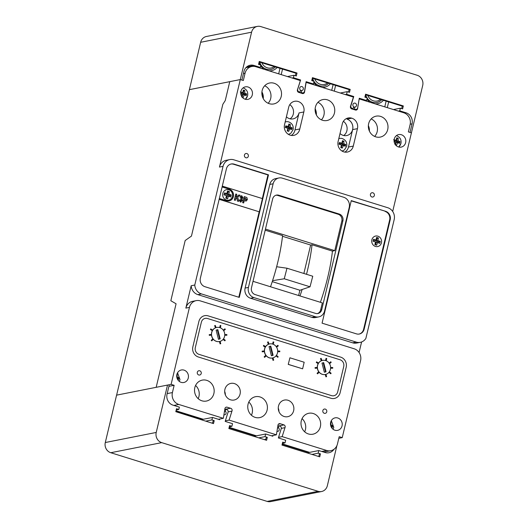 <?xml version="1.0" encoding="UTF-8"?>
<svg xmlns="http://www.w3.org/2000/svg" width="528" height="528" viewBox="0 0 528 528"><rect width="100%" height="100%" fill="white"/><g stroke="black" fill="none" stroke-linecap="round" stroke-linejoin="round"><path stroke-width="0.79" d="M272.263 281.635L299.878 290.228L298.617 295.515M303.871 273.471L310.642 245.045L282.506 236.287M299.864 290.275L310.028 286.796L312.754 276.236L286.981 268.217L284.255 278.771L310.028 286.796M272.573 280.678L284.255 278.771M276.646 266.739L286.981 268.217M264.7 85.76A10.666 9.801 78.8 0 1 270.692 98.525A10.666 9.801 78.8 0 1 268.165 103.27A10.666 9.801 78.8 0 0 270.692 98.512M321.4 119.843A10.666 9.794 78.8 0 0 323.935 115.091A10.666 9.794 78.8 0 0 317.942 102.34M377.177 131.677A10.666 9.801 78.8 0 1 374.649 136.422A10.666 9.801 78.8 0 0 377.177 131.663A10.666 9.801 78.8 0 0 371.177 118.912M305.422 429.66A10.666 9.801 -101.2 0 1 304.669 431.805A10.666 9.801 78.8 0 0 305.422 429.66A10.666 9.801 78.8 0 0 302.056 418.625A10.666 9.801 -101.2 0 1 305.422 429.66M252.179 413.087A10.666 9.794 -101.2 0 1 251.427 415.232A10.666 9.794 78.8 0 0 252.179 413.087A10.666 9.794 78.8 0 0 248.813 402.052A10.666 9.794 -101.2 0 1 252.179 413.087M198.937 396.508A10.666 9.801 -101.2 0 1 198.185 398.66A10.666 9.801 78.8 0 0 198.937 396.508A10.666 9.801 78.8 0 0 195.571 385.473A10.666 9.801 -101.2 0 1 198.937 396.508M290.123 118.84A8.474 7.788 78.8 0 0 293.304 114.055A8.474 7.788 78.8 0 0 289.806 104.63A8.474 7.788 78.8 0 1 293.304 114.055A8.474 7.788 78.8 0 1 290.123 118.84M224.677 391.426A8.474 7.788 -101.2 0 1 225.37 394.937A8.474 7.788 78.8 0 0 224.677 391.426M229.759 81.668L189.387 89.668L116.615 395.149M282.289 443.863L309.619 452.371M176.022 410.784L203.293 419.272M229.159 427.324L256.456 435.824M261.868 93.489A8.936 8.204 -101.2 0 1 262.601 97.192M263.261 98.637A10.309 9.464 78.8 0 0 261.928 91.912M259.03 62.357A11.682 10.732 78.8 0 0 260.053 64.865M260.66 65.875A11.682 10.732 78.8 0 0 264.244 69.34M269.188 70.877A11.682 10.732 78.8 0 0 277.167 67.472M275.405 66.931A10.309 9.464 -101.2 0 1 259.717 62.126M274.21 66.561A8.936 8.204 -101.2 0 1 261.862 62.779M315.143 110.623A8.936 8.204 -101.2 0 1 315.632 113.137M316.331 114.88A10.309 9.464 78.8 0 0 315.15 108.748M312.127 79.048A11.682 10.732 78.8 0 0 312.886 80.969M313.797 82.526A11.682 10.732 78.8 0 0 317.288 85.853M322.232 87.391A11.682 10.732 78.8 0 0 330.389 83.78M328.647 83.239A10.309 9.464 -101.2 0 1 314.041 81.49M313.922 81.286A10.309 9.464 -101.2 0 1 312.655 78.256M324.027 81.8L318.226 79.992M327.499 82.876A8.936 8.204 -101.2 0 1 314.754 78.91M369.395 131.096A10.309 9.464 78.8 0 0 368.366 125.618M365.224 95.726A11.682 10.732 78.8 0 0 365.93 97.482M366.934 99.172A11.682 10.732 78.8 0 0 370.333 102.366M375.276 103.904A11.682 10.732 78.8 0 0 383.434 100.294M381.691 99.752A10.309 9.464 -101.2 0 1 367.178 98.149M366.967 97.799A10.309 9.464 -101.2 0 1 365.699 94.769M377.071 98.307L371.27 96.505M380.543 99.389A8.936 8.204 -101.2 0 1 367.798 95.423M398.409 111.104L399.755 110.834L400.382 108.207L402.626 108.9L403.333 105.943L365.594 94.195L364.888 97.152L367.244 97.891L366.617 100.518L359.284 98.241L357.667 107.831A2.059 1.894 -101.2 0 1 355.331 109.375L354.44 109.098L354.928 107.045A1.993 1.828 78.8 0 0 356.473 105.626A1.993 1.828 78.8 0 0 354.301 103.118A1.993 1.828 78.8 0 0 353.608 106.636L353.12 108.689L352.229 108.412A2.059 1.894 -101.2 0 1 350.896 105.725L353.76 96.518L352.414 96.782M354.928 107.045L353.443 107.342M292.083 78.005L293.429 77.735L300.597 79.972L297.733 89.173A2.059 1.894 78.8 0 0 299.066 91.859L299.957 92.143L300.445 90.09A1.993 1.828 -101.2 0 1 301.138 86.566A1.993 1.828 -101.2 0 1 303.31 89.074A1.993 1.828 -101.2 0 1 301.765 90.499L300.28 90.796M345.246 94.552L346.592 94.288L353.76 96.518M301.765 90.499L301.277 92.552L302.168 92.829A2.059 1.894 78.8 0 0 304.511 91.285L306.121 81.688L313.454 83.972L312.107 84.236M300.597 79.972L299.251 80.236M399.755 110.834L406.118 112.814A8.936 8.204 -101.2 0 1 412.051 123.856L410.018 132.409L411.418 132.845L422.704 85.47A8.243 7.577 78.8 0 0 417.219 75.28L260.825 26.591A8.243 7.577 78.8 0 0 257.341 26.4A8.243 7.577 78.8 0 0 251.579 32.195L240.293 79.57L241.877 80.065L243.916 71.511A8.936 8.204 -101.2 0 1 250.153 65.234A8.936 8.204 -101.2 0 1 253.928 65.439L260.291 67.419L258.944 67.69M366.617 100.518L365.27 100.789M257.341 26.4L206.415 36.485A8.243 7.577 78.8 0 0 200.653 42.286L189.387 89.668M392.687 211.464L411.418 132.845L408.375 131.894L410.104 124.641A9.623 8.837 78.8 0 0 403.709 112.754L359.179 98.888L357.654 108.273A1.973 1.815 -101.2 0 1 355.628 110.081L352.057 108.973A1.98 1.822 -101.2 0 1 350.585 106.069L353.43 97.099L306.128 82.375L304.597 91.753A1.98 1.822 -101.2 0 1 302.042 93.403L298.472 92.288A1.973 1.815 -101.2 0 1 297.528 89.555L300.373 80.586L255.842 66.719A9.623 8.837 78.8 0 0 251.783 66.495A9.623 8.837 78.8 0 0 245.058 73.26L243.329 80.52L240.293 79.57L189.367 89.661M287.47 76.567L294.017 75.273L296.333 75.979L297.026 73.016L259.241 61.439L258.548 64.403L260.845 65.109L260.291 67.419M294.017 75.273L293.429 77.735M346.592 94.288L347.219 91.654L349.496 92.36L350.196 89.404L312.457 77.656L311.751 80.612L314.081 81.338L313.454 83.972M400.382 108.207L393.485 109.567M365.468 94.697L402.263 106.154L401.676 108.61M259.129 61.941L295.957 73.227L295.383 75.689M347.219 91.654L340.322 93.02M312.338 78.157L349.133 89.615L348.546 92.07M350.196 89.404L349.133 89.615M403.333 105.943L402.263 106.154M297.026 73.016L295.957 73.227M299.957 92.143L298.756 92.38M301.277 92.552L300.076 92.789M354.44 109.098L353.232 109.336M353.12 108.689L351.872 108.933M282.401 443.395L285.054 442.867L285.681 440.233L278.355 437.95L281.219 428.743A2.059 1.894 78.8 0 0 279.886 426.056L278.995 425.779L278.507 427.832A1.993 1.828 -101.2 0 1 276.976 431.31M223.918 414.79A1.993 1.828 78.8 0 0 225.344 411.279L225.832 409.233L226.723 409.51A2.059 1.894 -101.2 0 1 228.056 412.196L225.192 421.403L232.525 423.68L231.898 426.314L229.568 425.594L228.862 428.551L266.6 440.299L267.307 437.342L265.03 436.63L265.657 433.996L272.831 436.234L272.95 435.514M169.099 385.565L167.059 394.119A8.936 8.204 78.8 0 0 172.999 405.154L179.362 407.134L178.807 409.451L176.524 408.725L175.804 411.682L213.503 423.601L214.223 420.644L211.913 419.918L212.5 417.45L219.668 419.681L219.78 419.021M201.029 419.661A4.125 0.726 -166.6 0 0 201.564 419.615L212.5 417.45M253.288 436.154A4.125 0.726 -166.6 0 0 254.727 436.168L265.657 433.996M306.445 452.707A4.125 0.726 -166.6 0 0 307.89 452.714L318.82 450.549L325.182 452.529A8.936 8.204 78.8 0 0 328.957 452.74A8.936 8.204 78.8 0 0 333.986 449.282M336.897 445.645L327.347 485.714A8.243 7.577 -101.2 0 1 321.585 491.515A8.243 7.577 -101.2 0 1 318.107 491.317L161.707 442.636A8.243 7.577 -101.2 0 1 156.229 432.445L167.515 385.07L116.582 395.155L105.296 442.53A8.243 7.577 -101.2 0 0 110.781 452.72L267.175 501.409A8.243 7.577 -101.2 0 0 270.659 501.6L321.585 491.515M285.054 442.867L282.698 442.134L281.992 445.091L319.737 456.839L320.437 453.882L318.193 453.182L318.82 450.549M320.437 453.882L319.374 454.093L318.787 456.548M318.193 453.182L311.949 454.417M214.223 420.644L213.154 420.856L212.56 423.304M205.722 421.139L211.913 419.918M178.807 409.451L176.22 409.959M267.307 437.342L266.244 437.554L265.657 440.009M265.03 436.63L258.786 437.87M229.271 426.835L231.898 426.314M225.344 411.279L224.459 411.457M225.832 409.233L224.789 409.438M278.995 425.779L277.84 426.01M278.507 427.832L277.51 428.03M198.35 356.994A8.243 7.577 -101.2 0 1 192.865 346.804L198.898 321.473A8.243 7.577 -101.2 0 1 204.659 315.678A8.243 7.577 -101.2 0 1 208.144 315.869L340.692 357.133A8.243 7.577 -101.2 0 1 346.177 367.323L340.144 392.654A8.243 7.577 -101.2 0 1 334.382 398.449A8.243 7.577 -101.2 0 1 330.898 398.257L198.35 356.994L330.898 398.257A8.243 7.577 78.8 0 0 334.382 398.449A8.243 7.577 78.8 0 0 340.144 392.654L346.177 367.323A8.243 7.577 78.8 0 0 340.692 357.133L208.144 315.869A8.243 7.577 78.8 0 0 204.659 315.678A8.243 7.577 78.8 0 0 198.898 321.473L192.865 346.804A8.243 7.577 78.8 0 0 198.35 356.994M340.065 359.766A5.498 5.049 -101.2 0 1 343.721 366.557L337.689 391.888A5.498 5.049 -101.2 0 1 333.848 395.756A5.498 5.049 -101.2 0 1 331.525 395.624L198.977 354.361A5.498 5.049 -101.2 0 1 195.32 347.569L201.353 322.238A5.498 5.049 -101.2 0 1 205.194 318.371A5.498 5.049 -101.2 0 1 207.517 318.503L340.065 359.766A5.498 5.049 -101.2 0 1 343.721 366.557L337.689 391.888A5.498 5.049 -101.2 0 1 333.848 395.756A5.498 5.049 -101.2 0 1 331.525 395.624L198.977 354.361A5.498 5.049 -101.2 0 1 195.32 347.569L201.353 322.238A5.498 5.049 -101.2 0 1 205.194 318.371A5.498 5.049 -101.2 0 1 207.517 318.503L340.065 359.766M219.542 341.517A7.174 6.587 78.8 0 0 224.558 336.475A7.174 6.587 78.8 0 0 216.757 327.446A7.174 6.587 78.8 0 0 211.741 332.488A7.174 6.587 78.8 0 0 219.542 341.517L220.084 343.886L219.404 341.543A7.174 6.587 -101.2 0 1 213.299 339.313M212.857 338.752A7.174 6.587 -101.2 0 1 211.484 335.148M211.431 334.455A7.174 6.587 -101.2 0 1 211.636 332.508A7.174 6.587 -101.2 0 1 212.309 330.739M272.474 357.991A7.174 6.587 78.8 0 0 277.484 352.948A7.174 6.587 78.8 0 0 269.683 343.919A7.174 6.587 78.8 0 0 264.673 348.962A7.174 6.587 78.8 0 0 272.474 357.991L273.009 360.36L272.329 358.017A7.174 6.587 -101.2 0 1 266.224 355.786M265.782 355.225A7.174 6.587 -101.2 0 1 264.409 351.622M264.363 350.929A7.174 6.587 -101.2 0 1 264.568 348.982A7.174 6.587 -101.2 0 1 265.241 347.213M325.4 374.471A7.174 6.587 78.8 0 0 330.409 369.428A7.174 6.587 78.8 0 0 322.608 360.393A7.174 6.587 78.8 0 0 317.599 365.435A7.174 6.587 78.8 0 0 325.4 374.471L325.941 376.84L325.255 374.497A7.174 6.587 -101.2 0 1 319.15 372.26M318.707 371.705A7.174 6.587 -101.2 0 1 317.335 368.095M317.288 367.402A7.174 6.587 -101.2 0 1 317.493 365.462A7.174 6.587 -101.2 0 1 318.166 363.693M212.678 330.132A7.174 6.587 -101.2 0 1 215.457 327.829M215.279 325.4L214.632 325.657L215.279 325.4L216.124 327.604A7.174 6.587 -101.2 0 1 216.652 327.466L216.757 327.446M318.536 363.086A7.174 6.587 -101.2 0 1 321.314 360.782L320.483 358.611L321.136 358.354L320.483 358.611M321.136 358.354L321.974 360.558A7.174 6.587 -101.2 0 1 322.502 360.419L322.608 360.393M265.61 346.606A7.174 6.587 -101.2 0 1 268.389 344.309L267.557 342.131L268.211 341.873L267.557 342.131M269.042 344.071A7.174 6.587 -101.2 0 1 269.577 343.939L269.683 343.919M288.347 364.379L302.617 368.821L288.242 364.399L289.912 357.799L288.242 364.399M302.617 368.821L304.181 362.241L289.912 357.799M321.988 363.079L324.344 372.247L326.047 371.791L323.69 362.624L321.988 363.079M324.337 372.214L325.512 371.897L323.169 362.762M325.512 371.897L326.047 371.791M269.056 346.606L271.412 355.773L273.115 355.311L270.758 346.144L269.056 346.606M271.399 355.733L272.58 355.417L270.23 346.289M272.58 355.417L273.115 355.311M216.117 330.125L218.48 339.293L220.183 338.837L217.826 329.67L216.117 330.125M218.467 339.26L219.648 338.943L217.298 329.809M219.648 338.943L220.183 338.837M220.348 327.815L220.876 325.591L220.196 325.413L219.681 327.578M220.262 325.4L219.74 327.598M223.687 330.759L225.344 329.386L224.882 328.845L223.291 330.165M224.948 328.832L223.311 330.191M226.888 335.254L224.743 335.24L226.888 335.254L226.875 334.567L224.763 334.561M223.067 339.431L224.888 340.831L225.258 340.283L223.496 338.87M223.1 339.392L224.888 340.831M220.15 343.873L220.757 343.682L220.084 341.385M212.929 338.679L211.22 340.375L211.728 340.877L213.365 339.24M212.949 338.712L211.22 340.375M211.292 340.362L211.728 340.877M211.543 334.442L209.213 334.66L209.286 335.346L211.589 335.135M209.279 334.646L209.286 335.346M209.352 335.333L211.589 335.128M212.744 330.172L210.751 328.904L210.428 329.485L212.381 330.785M210.817 328.891L210.428 329.485M210.494 329.472L212.401 330.739M214.632 325.657L215.47 327.848M214.698 325.644L215.53 327.822M275.992 355.912L277.82 357.304L278.183 356.756L276.428 355.351M276.025 355.872L277.82 357.304M328.924 372.385L330.746 373.784L331.115 373.237L329.353 371.824M328.957 372.346L330.746 373.784M273.075 360.347L273.682 360.162L273.009 357.859M326.007 376.827L326.608 376.636L325.941 374.339M265.855 355.153L264.152 356.855L264.653 357.35L266.29 355.72M265.874 355.186L264.152 356.855M264.218 356.842L264.653 357.35M318.78 371.633L317.077 373.329L317.579 373.831L319.216 372.194M318.8 371.659L317.077 373.329M317.143 373.316L317.579 373.831M264.469 350.922L262.139 351.14L262.211 351.82L264.515 351.608L262.211 351.82M262.205 351.127L262.277 351.806M317.394 367.396L315.064 367.613L315.143 368.3L317.447 368.089M315.137 367.6L315.143 368.3M315.209 368.287L317.44 368.082M265.67 346.652L263.677 345.378L263.36 345.959L265.307 347.259M263.743 345.365L263.36 345.959M263.426 345.946L265.333 347.219M318.595 363.125L316.602 361.858L316.285 362.432L318.239 363.739M316.668 361.845L316.285 362.432M316.351 362.419L318.259 363.693M269.049 344.078L268.211 341.873M267.623 342.118L268.455 344.302M320.555 358.598L321.38 360.776M273.273 344.289L273.801 342.065L273.121 341.887L272.606 344.051M273.187 341.873L272.666 344.071M326.198 360.769L326.733 358.545L326.053 358.367L325.532 360.532M326.119 358.354L325.591 360.551M276.613 347.239L278.276 345.86L277.814 345.325L276.223 346.645M277.88 345.312L276.243 346.672M329.538 363.713L331.201 362.333L330.739 361.799L329.149 363.119M330.805 361.786L329.168 363.145M277.669 351.734L279.82 351.727L279.8 351.041L277.688 351.034M277.669 351.721L279.82 351.727M330.601 368.207L332.746 368.207L332.726 367.521L330.614 367.508M330.601 368.194L332.746 368.207M394.132 141.643L395.769 142.164L395.069 144.731L396.581 145.207L397.597 142.738L399.656 143.332L400.039 141.715L398.066 140.771L398.224 138.316L396.713 137.834L396.238 140.204L393.637 139.696M400.838 143.57A6.382 5.861 78.8 0 1 398.666 147.008A6.382 5.861 78.8 0 0 398.798 146.903L400.963 143.418C401.524 139.696 400.059 137.115 396.581 135.683A6.382 5.861 78.8 0 0 396.416 135.63M396.238 140.204L395.71 141.121L394.06 140.606M395.413 144.745L396.284 142.184L398.739 142.949L398.93 142.124L396.475 141.359L397.102 138.725L396.587 138.567M397.102 138.725L398.224 138.316M396.475 141.359L398.066 140.771M398.93 142.124L400.039 141.715M398.739 142.949L399.656 143.332M396.284 142.184L397.597 142.738M395.657 144.817L396.581 145.207M394.119 141.511L395.769 142.164M240.794 93.905L242.378 94.413L241.679 96.98L243.197 97.456L244.213 94.987L246.279 95.588L246.668 93.958L244.682 93.02L244.84 90.565L243.322 90.09L242.847 92.453L240.24 91.958M247.5 95.832A6.382 5.861 78.8 0 1 245.329 99.271A6.382 5.861 78.8 0 0 245.461 99.165L247.625 95.687C248.186 91.958 246.721 89.377 243.243 87.945A6.382 5.861 78.8 0 0 243.078 87.899M240.722 92.875L242.319 93.37L242.847 92.453M242.075 97.007L242.893 94.433L245.348 95.198L245.54 94.373L243.091 93.608L243.718 90.974L243.19 90.816M243.718 90.974L244.84 90.565M243.091 93.608L244.682 93.02M245.54 94.373L246.668 93.958M245.348 95.198L246.279 95.588M242.893 94.433L244.213 94.987M242.266 97.066L243.197 97.456M240.781 93.779L242.378 94.413M292.004 128.713L292.162 127.901L290.182 126.958L290.341 124.502L288.823 124.034L288.354 126.39L285.74 125.902L285.351 127.525L287.885 128.357L287.179 130.918L288.697 131.393L289.714 128.924L291.779 129.525L292.004 128.713M288.275 134.284A6.356 5.841 78.8 0 0 290.954 133.089L293.113 129.617C293.667 125.902 292.208 123.334 288.743 121.909A6.356 5.841 78.8 0 0 285.173 122.027M285.575 126.608L287.826 127.307L288.354 126.39M287.206 130.832L287.767 131.003L288.394 128.377L290.849 129.136L291.047 128.311L288.592 127.545L289.219 124.918L288.697 124.753M289.219 124.918L290.341 124.502M288.592 127.545L290.182 126.958M291.047 128.311L292.162 127.901M290.849 129.136L291.779 129.525M288.394 128.377L289.714 128.924M287.767 131.003L288.697 131.393M285.377 127.433L287.885 128.357M345.602 145.398L345.767 144.593L343.794 143.649L343.946 141.194L342.434 140.719L341.959 143.081L339.352 142.58L338.963 144.217L341.497 145.042L340.791 147.609L342.302 148.078L343.325 145.609L345.378 146.21L345.602 145.398M341.867 150.962A6.356 5.841 78.8 0 0 344.54 149.767L346.698 146.302C347.252 142.586 345.794 140.012 342.322 138.587A6.356 5.841 78.8 0 0 338.785 138.692M341.959 143.081L341.431 143.999L339.187 143.299M340.817 147.517L341.378 147.695L342.005 145.061L344.461 145.827L344.659 145.002L342.203 144.236L342.83 141.603L342.309 141.445M342.83 141.603L343.946 141.194M342.203 144.236L343.794 143.649M344.659 145.002L345.767 144.593M344.461 145.827L345.378 146.21M342.005 145.061L343.325 145.609M341.378 147.695L342.302 148.078M338.989 144.124L341.497 145.042M371.87 239.811A5.359 4.924 78.8 0 0 377.698 246.556A5.359 4.924 78.8 0 0 381.447 242.788A5.359 4.924 78.8 0 0 375.619 236.042A5.359 4.924 78.8 0 0 371.87 239.811A5.359 4.924 -101.2 0 1 375.619 236.042A5.359 4.924 -101.2 0 1 381.447 242.788A5.359 4.924 -101.2 0 1 377.698 246.556A5.359 4.924 -101.2 0 1 371.87 239.811M222.816 193.406A5.359 4.924 78.8 0 0 228.644 200.158A5.359 4.924 78.8 0 0 232.393 196.39A5.359 4.924 78.8 0 0 226.565 189.644A5.359 4.924 78.8 0 0 222.816 193.406A5.359 4.924 -101.2 0 1 226.565 189.644A5.359 4.924 -101.2 0 1 232.393 196.39A5.359 4.924 -101.2 0 1 228.644 200.158A5.359 4.924 -101.2 0 1 222.816 193.406M248.338 156.268A2.191 2.006 -101.2 0 1 246.807 157.806A2.191 2.006 -101.2 0 1 244.431 155.054A2.191 2.006 -101.2 0 1 245.956 153.509A2.191 2.006 -101.2 0 1 248.338 156.268M405.636 142.619A6.382 5.861 -101.2 0 1 401.181 147.101A6.382 5.861 -101.2 0 1 394.244 139.069A6.382 5.861 -101.2 0 1 398.699 134.587A6.382 5.861 -101.2 0 1 405.636 142.619M252.298 94.882A6.382 5.861 -101.2 0 1 247.843 99.37A6.382 5.861 -101.2 0 1 240.907 91.337A6.382 5.861 -101.2 0 1 245.362 86.849A6.382 5.861 -101.2 0 1 252.298 94.882M374.352 195.499A2.185 2.006 -101.2 0 1 372.821 197.03A2.185 2.006 -101.2 0 1 370.445 194.278A2.185 2.006 -101.2 0 1 371.969 192.74A2.185 2.006 -101.2 0 1 374.352 195.499M176.887 374.464A6.382 5.861 78.8 0 0 183.823 382.496A6.382 5.861 78.8 0 0 188.278 378.008A6.382 5.861 78.8 0 0 181.342 369.976A6.382 5.861 78.8 0 0 176.887 374.464M322.852 410.586A2.185 2.006 78.8 0 0 325.228 413.338A2.185 2.006 78.8 0 0 326.759 411.8A2.185 2.006 78.8 0 0 324.377 409.048A2.185 2.006 78.8 0 0 322.852 410.586M197.314 372.28A2.185 2.006 78.8 0 0 199.696 375.032A2.185 2.006 78.8 0 0 201.221 373.494A2.185 2.006 78.8 0 0 198.845 370.742A2.185 2.006 78.8 0 0 197.314 372.28M330.66 422.334A6.382 5.861 78.8 0 0 337.597 430.366A6.382 5.861 78.8 0 0 342.052 425.878A6.382 5.861 78.8 0 0 335.115 417.846A6.382 5.861 78.8 0 0 330.66 422.334M333.003 429.211A6.382 5.861 78.8 0 0 333.656 427.541M194.819 387.625A10.666 9.801 78.8 0 0 206.415 401.056A10.666 9.801 78.8 0 0 213.873 393.551A10.666 9.801 78.8 0 0 202.27 380.12A10.666 9.801 78.8 0 0 194.819 387.625M224.921 389.347A8.474 7.788 78.8 0 0 234.135 400.019A8.474 7.788 78.8 0 0 240.062 394.06A8.474 7.788 78.8 0 0 230.842 383.387A8.474 7.788 78.8 0 0 224.921 389.347M248.061 404.197A10.666 9.794 78.8 0 0 259.657 417.628A10.666 9.794 78.8 0 0 267.109 410.131A10.666 9.794 78.8 0 0 255.512 396.7A10.666 9.794 78.8 0 0 248.061 404.197M278.507 406.025A8.474 7.788 78.8 0 0 287.72 416.698A8.474 7.788 78.8 0 0 293.641 410.738A8.474 7.788 78.8 0 0 284.427 400.066A8.474 7.788 78.8 0 0 278.507 406.025M301.303 420.77A10.666 9.801 78.8 0 0 312.899 434.201A10.666 9.801 78.8 0 0 320.357 426.703A10.666 9.801 78.8 0 0 308.755 413.272A10.666 9.801 78.8 0 0 301.303 420.77M171.112 384.364L156.176 387.321L176.081 303.785L170.834 300.742L185.183 240.511L191.446 236.095L222.842 104.3L225.258 100.558L229.759 81.655L240.293 79.57L219.45 167.066L223.047 166.353A9.623 8.837 -101.2 0 1 229.772 159.588A9.623 8.837 -101.2 0 1 233.831 159.812L387.776 207.735A9.623 8.837 -101.2 0 1 394.172 219.622L365.878 338.389A9.623 8.837 -101.2 0 1 360.314 342.335L356.717 343.048A9.623 8.837 -101.2 0 1 352.651 342.824L197.828 294.624A9.623 8.837 -101.2 0 1 191.176 285.747L185.849 308.108L189.446 307.395L171.112 384.364L174.148 385.308L172.418 392.568A9.623 8.837 78.8 0 0 178.814 404.455L223.344 418.315L224.875 408.936A1.973 1.815 -101.2 0 1 226.901 407.128L225.76 407.352M226.901 407.128L230.465 408.236A1.98 1.822 -101.2 0 1 231.937 411.134L229.099 420.103L276.401 434.828L277.926 425.449A1.98 1.822 -101.2 0 1 280.487 423.806L278.401 424.215M291.278 135.425A8.481 7.795 78.8 0 0 294.888 130.357A8.481 7.795 78.8 0 0 294.987 129.921L299.785 128.971A8.481 7.795 -101.2 0 1 299.693 129.406A8.481 7.795 -101.2 0 1 293.766 135.373A8.481 7.795 -101.2 0 1 284.539 124.694L288.691 107.257A8.474 7.788 78.8 0 1 294.617 101.297A8.474 7.788 78.8 0 1 303.831 111.969L299.785 128.971M262.172 90.506A10.666 9.801 78.8 0 0 273.768 103.937A10.666 9.801 78.8 0 0 281.226 96.439A10.666 9.801 78.8 0 0 269.623 83.008A10.666 9.801 78.8 0 0 262.172 90.506M321.407 119.843A10.666 9.794 78.8 0 0 323.935 115.097M315.414 107.085A10.666 9.794 78.8 0 0 327.01 120.509A10.666 9.794 78.8 0 0 334.462 113.012A10.666 9.794 78.8 0 0 322.865 99.581A10.666 9.794 78.8 0 0 315.414 107.085M294.987 129.921L299.033 112.919A8.474 7.788 -101.2 0 1 293.113 118.879A8.474 7.788 -101.2 0 1 286.414 116.827M342.276 123.935A8.474 7.788 78.8 0 0 342.144 124.595L338.25 140.943A8.481 7.795 -101.2 0 0 347.358 152.057A8.481 7.795 -101.2 0 0 353.285 146.091L357.443 128.654A8.474 7.788 -101.2 0 0 351.793 118.18A8.474 7.788 78.8 0 0 348.203 117.975A8.474 7.788 78.8 0 0 342.276 123.935M343.708 135.518A8.474 7.788 78.8 0 0 346.883 130.733A8.474 7.788 78.8 0 0 343.391 121.315M344.876 152.11A8.481 7.795 78.8 0 0 348.487 147.041L352.645 129.604A8.474 7.788 78.8 0 0 346.995 119.13A8.474 7.788 -101.2 0 1 352.618 129.598A8.474 7.788 -101.2 0 1 346.698 135.557A8.474 7.788 -101.2 0 1 340.019 133.531M368.656 123.658A10.666 9.801 78.8 0 0 380.252 137.089A10.666 9.801 78.8 0 0 387.704 129.591A10.666 9.801 78.8 0 0 376.108 116.16A10.666 9.801 78.8 0 0 368.656 123.658M270.521 286.77A91.608 32.426 -72.7 0 0 282.586 235.6L265.201 230.182M272.639 198.964L251.473 287.793A5.498 5.049 78.8 0 0 255.13 294.584L315.572 313.401A5.498 5.049 78.8 0 0 317.896 313.526A5.498 5.049 78.8 0 0 321.737 309.665L342.903 220.836A5.498 5.049 78.8 0 0 339.247 214.045L278.804 195.228A5.498 5.049 78.8 0 0 276.481 195.096A5.498 5.049 78.8 0 0 272.639 198.964M320.377 302.293A91.608 32.426 -72.7 0 0 332.449 251.117L334.778 250.655L341.834 221.047A5.498 5.049 78.8 0 0 338.177 214.256L277.735 195.439A5.498 5.049 78.8 0 0 275.953 195.235M317.361 313.606A5.498 5.049 78.8 0 0 320.674 309.877L322.331 302.9L253.018 281.325M334.778 250.655L265.465 229.079M310.642 245.045L312.041 244.768L332.449 251.117M360.314 342.335A9.623 8.837 -101.2 0 1 356.248 342.104L201.425 293.911A9.623 8.837 -101.2 0 1 194.773 285.034L223.047 166.353M204.923 286.697L239.29 297.389L268.488 174.841L234.122 164.142A6.871 6.31 78.8 0 0 231.218 163.984A6.871 6.31 78.8 0 0 226.42 168.815L200.356 278.203A6.871 6.31 78.8 0 0 204.923 286.697M385.631 211.312L351.265 200.614L322.073 323.162L356.433 333.861A6.871 6.31 78.8 0 0 359.337 334.019A6.871 6.31 78.8 0 0 364.142 329.188L390.199 219.8A6.871 6.31 78.8 0 0 385.631 211.312L351.206 200.864M278.883 177.982L275.55 178.642A8.243 7.577 78.8 0 0 269.795 184.437L245.104 288.07A8.243 7.577 78.8 0 0 250.582 298.261L311.949 317.361A8.243 7.577 78.8 0 0 315.434 317.552L318.767 316.892A8.243 7.577 78.8 0 0 324.529 311.098L349.219 207.464A8.243 7.577 78.8 0 0 343.735 197.274L282.368 178.174A8.243 7.577 78.8 0 0 278.883 177.982A8.243 7.577 78.8 0 0 273.128 183.777L248.437 287.41A8.243 7.577 78.8 0 0 253.915 297.601L315.282 316.701A8.243 7.577 78.8 0 0 318.767 316.892M280.487 423.806L284.051 424.915A1.973 1.815 -101.2 0 1 284.995 427.654L282.15 436.623L326.68 450.483A9.623 8.837 78.8 0 0 330.746 450.707A9.623 8.837 78.8 0 0 337.465 443.949L339.194 436.689L342.236 437.633L360.571 360.664A9.623 8.837 -101.2 0 0 354.169 348.784L200.231 300.861A9.623 8.837 -101.2 0 0 196.165 300.637A9.623 8.837 -101.2 0 0 189.446 307.395M191.176 285.747L194.773 285.034M359.086 352.506L361.594 341.966M342.236 437.633L338.811 438.313M231.937 411.134L228.129 411.893M230.465 408.236L224.803 409.358M229.099 420.103L225.364 420.842M229.066 427.7L255.658 435.983M276.401 434.828L271.471 435.805M284.051 424.915L279.259 425.865M284.995 427.654L281.299 428.386M282.15 436.623L278.546 437.336M282.196 444.239L308.821 452.529M174.148 385.308L168.907 386.344M175.93 411.16L202.495 419.43M223.344 418.315L218.414 419.291M278.956 411.616A8.474 7.788 78.8 0 0 278.263 408.111M219.45 167.066A9.623 8.837 -101.2 0 1 226.169 160.301L229.772 159.588M185.849 308.108A9.623 8.837 -101.2 0 1 192.568 301.349L196.165 300.637M262.324 198.574L267.953 174.946L233.587 164.248A6.871 6.31 78.8 0 0 230.954 164.043M267.953 174.946L268.488 174.841M238.814 297.244L259.175 211.794L219.146 199.333M359.073 334.066A6.871 6.31 78.8 0 0 363.607 329.294L389.664 219.905A6.871 6.31 78.8 0 0 385.097 211.418M312.041 244.768A91.608 32.426 107.3 0 1 306.517 274.296M302.141 289.496A91.608 32.426 107.3 0 1 299.977 295.937M226.921 193.624L224.466 192.859L223.991 194.839L226.446 195.598L225.819 198.231L227.66 198.805L228.287 196.172L230.743 196.937L231.211 194.964L228.763 194.198L229.39 191.565L227.548 190.991L226.459 194.416L224.255 193.736M225.845 198.119L226.519 198.33L227.146 195.697L229.601 196.462L229.838 195.472L227.383 194.707L228.01 192.073L227.337 191.869M228.01 192.073L229.39 191.565M227.383 194.707L228.763 194.198M229.838 195.472L231.211 194.964M229.601 196.462L230.743 196.937M227.146 195.697L228.287 196.172M226.519 198.33L227.66 198.805M224.024 194.72L226.446 195.598M373.052 241.237L375.507 242.002L374.88 244.636L376.715 245.203L377.342 242.576L379.797 243.335L380.272 241.362L377.817 240.603L378.444 237.97L376.603 237.395L375.976 240.029L373.52 239.263L373.052 241.237M375.976 240.029L375.514 240.821L373.309 240.134M374.906 244.523L375.58 244.728L376.207 242.095L378.655 242.86L378.893 241.87L376.438 241.111L377.065 238.478L376.391 238.267M377.065 238.478L378.444 237.97M376.438 241.111L377.817 240.603M378.893 241.87L380.272 241.362M378.655 242.86L379.797 243.335M376.207 242.095L377.342 242.576M375.58 244.728L376.715 245.203M373.078 241.124L375.507 242.002M222.09 186.965L229.106 189.149A6.046 5.557 -101.2 0 1 233.429 195.182A6.046 5.557 -101.2 0 1 229.099 200.897M222.11 186.905L229.106 189.149M229.238 189.123A6.046 5.557 -101.2 0 1 233.561 195.188A6.046 5.557 -101.2 0 1 229.165 200.884A6.046 5.557 -101.2 0 1 226.479 200.699L219.351 198.482M219.16 199.274L259.175 211.794M259.307 211.768L262.442 198.607L222.295 186.113M238.96 194.944L240.082 195.294L237.745 197.056L238.702 201.399L237.455 201.01L236.848 197.736L235.785 198.541L235.349 200.356L234.333 200.105L235.785 194.02L236.801 194.271L236.102 197.201L238.96 194.944L236.128 197.102M235.349 200.356L234.333 200.105M237.455 201.01L236.722 197.828M238.702 201.399L237.323 201.036M234.465 200.079L235.917 193.994M240.643 201.069L241.474 200.231L240.722 199.069L241.065 198.059L242.029 197.584L241.626 196.792L240.808 197.386L240.035 196.977L241.177 195.802L241.877 195.855L242.926 197.802L241.963 198.838L242.425 200.554L240.438 202.026L239.204 199.927L240.26 200.02L240.847 201.082M241.012 202.072L240.438 202.026L239.336 199.901M240.946 202.085L240.299 202.052M240.035 196.977L241.111 195.815M240.808 197.386L239.903 197.003M242.029 197.584L241.487 196.819M240.722 199.069L240.933 198.086L241.89 197.611M240.933 198.086L241.553 198.086M241.124 199.096L240.59 199.096M241.474 200.231L240.986 199.122M240.511 201.095L241.342 200.257M243.679 202.95L242.794 202.673L244.24 196.588L246.866 197.498L247.408 199.591L246.187 201.056L244.22 200.653L243.679 202.95L242.662 202.699L244.24 196.588M244.88 197.894L244.471 199.63L245.936 199.967L246.517 199.333L244.88 197.894M246.114 201.069L244.207 200.719M245.87 199.973L246.385 199.36L244.867 197.954M177.408 379.071L178.655 379.427L179.038 377.804L177.058 376.86L177.21 374.405L176.873 374.53M177.335 378.919L177.725 379.038L177.923 378.213L176.966 377.916M177.923 378.213L179.038 377.804M177.725 379.038L178.655 379.427M331.181 426.941L332.429 427.297L332.818 425.667L330.832 424.73L330.99 422.268L330.64 422.4M331.102 426.789L331.498 426.908L331.696 426.083L330.739 425.786M331.696 426.083L332.818 425.667M331.498 426.908L332.429 427.297M279.992 68.336L278.685 73.834M333.095 84.619L331.729 90.347M386.133 101.132L384.773 106.861M352.229 108.412L351.206 108.616M299.066 91.859L298.096 92.05M253.928 65.439L246.748 66.865M406.118 112.814L404.653 113.104M251.579 32.195L200.653 42.286M412.051 123.856L410.197 124.219M302.168 92.829L300.967 93.067M355.331 109.375L354.13 109.613M318.107 491.317L267.175 501.409M161.707 442.636L110.781 452.72M156.229 432.445L105.296 442.53M212.672 422.849L211.715 423.04M265.835 439.256L264.257 439.573M254.628 436.577L254.727 436.168M307.791 453.123L307.89 452.714M320.674 309.877L321.737 309.665M341.834 221.047L342.903 220.836M245.058 73.26L243.421 73.583M351.793 118.18L346.995 119.13M299.033 112.919L303.831 111.969M352.645 129.604L357.443 128.654M348.487 147.041L353.285 146.091M326.68 450.483L321.75 451.46M172.418 392.568L167.178 393.604M178.814 404.455L173.884 405.431M352.651 342.824L356.248 342.104M197.828 294.624L201.425 293.911M233.587 164.248L234.122 164.142M389.664 219.905L390.199 219.8M363.607 329.294L364.142 329.188M253.915 297.601L250.582 298.261M248.437 287.41L245.104 288.07M315.282 316.701L311.949 317.361M273.128 183.777L269.795 184.437M277.735 195.439L278.804 195.228M338.177 214.256L339.247 214.045M282.526 69.109L281.213 74.62M335.617 85.404L334.257 91.133M388.661 101.917L387.301 107.646M303.039 92.875L301.396 93.199M356.202 109.428L354.559 109.751M251.783 66.495L245.916 67.657M330.746 450.707L323.776 452.093M179.243 381.348L179.989 379.52L177.547 372.781M331.327 420.631L333.782 427.396L333.029 429.231"/></g></svg>
